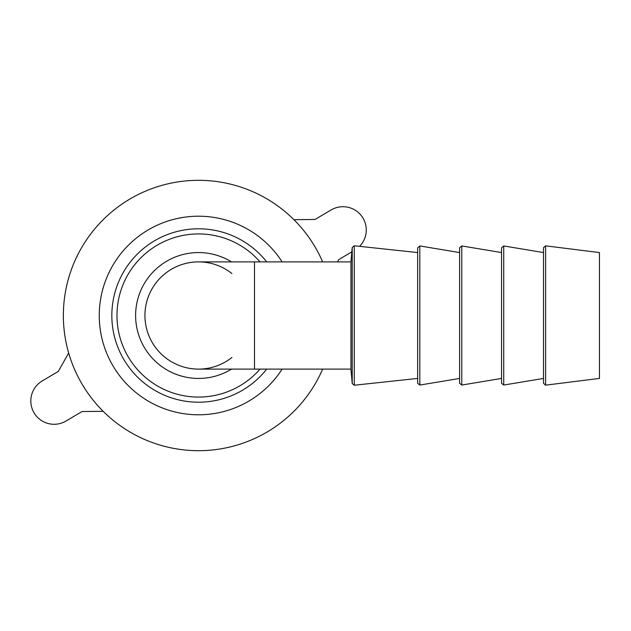 <?xml version="1.0" encoding="UTF-8"?>
<svg xmlns="http://www.w3.org/2000/svg" width="631" height="631" viewBox="0 0 631 631"><rect width="100%" height="100%" fill="white"/><g stroke="black" fill="none" stroke-linecap="round" stroke-linejoin="round"><path stroke-width="0.95" d="M459.597 315.5L459.597 247.778L461.774 245.94L461.774 385.06L459.597 383.222L459.597 315.5M501.558 315.5L501.558 247.778L503.727 245.94L503.727 385.06L501.558 383.222L501.558 315.5M543.512 315.5L543.512 247.691L545.61 245.838L545.61 385.162L543.512 383.309L543.512 315.5M545.61 385.162L599.45 378.434L599.45 252.566L545.61 245.838M417.643 315.5L417.643 247.778L419.82 245.94L419.82 385.06L417.643 383.222L417.643 315.5M352.216 247.47L350.954 261.889L350.954 369.111L352.216 383.53L352.216 247.47L354.275 245.774L354.275 385.225L352.216 383.53M198.544 369.111A53.611 53.611 0 0 1 144.941 315.5A53.611 53.611 0 0 1 198.544 261.889L254.49 261.889L254.49 369.111L198.544 369.111M231.916 273.546A53.611 53.611 0 0 0 159.233 279.052A53.611 53.611 0 0 0 159.233 351.948A53.611 53.611 0 0 0 231.916 357.454A53.611 53.611 0 0 1 159.233 351.948A53.611 53.611 0 0 1 159.233 279.052A53.611 53.611 0 0 1 231.916 273.546M260.035 369.111A81.58 81.58 0 0 1 116.972 315.5A81.58 81.58 0 0 1 260.035 261.889M266.692 369.111A86.707 86.707 0 0 1 111.837 315.5A86.707 86.707 0 0 1 266.692 261.889M322.654 369.111A135.192 135.192 0 0 1 79.403 379.389A135.192 135.192 0 0 1 139.751 193.772A135.192 135.192 0 0 1 322.654 261.889M282.128 369.111A99.296 99.296 0 0 1 113.714 367.092A99.296 99.296 0 0 1 145.942 231.285A99.296 99.296 0 0 1 282.128 261.889M359.599 246.35A23.308 23.308 0 0 0 331.094 209.965L315.05 219.462L293.92 219.691M337.49 261.889L338.792 259.578L351.83 251.856M103.176 411.309L82.046 411.538L66.003 421.035A23.308 23.308 0 0 1 34.066 412.848A23.308 23.308 0 0 1 42.253 380.919L58.304 371.422L68.669 353.013M231.514 261.889A62.934 62.934 0 0 0 150.714 356.397A62.934 62.934 0 0 0 231.514 369.111M501.558 252.566L461.774 245.94M501.558 378.434L461.774 385.06M543.512 252.566L503.727 245.94M543.512 378.434L503.727 385.06M459.597 252.566L419.82 245.94M459.597 378.434L419.82 385.06M417.643 252.566L354.275 245.774M417.643 378.434L354.275 385.225M350.954 261.889L254.49 261.889M350.954 369.111L254.49 369.111"/></g></svg>
